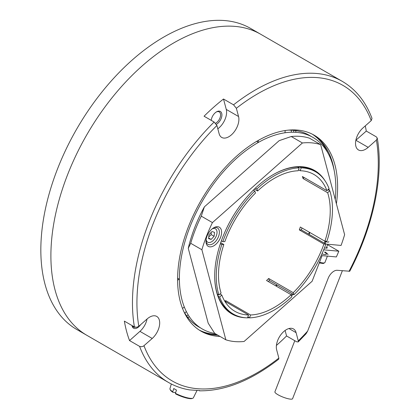 <?xml version="1.0" encoding="UTF-8"?>
<svg xmlns="http://www.w3.org/2000/svg" width="420" height="420" viewBox="0 0 420 420"><rect width="100%" height="100%" fill="white"/><g stroke="black" fill="none" stroke-linecap="round" stroke-linejoin="round"><path stroke-width="0.63" d="M224.532 300.799A79.013 45.617 120 0 0 225.955 300.778L250.541 314.974L249.543 317.856L247.879 316.895M225.955 300.778L225.619 301.749M249.543 317.856A82.173 47.444 120 0 0 291.842 296.762L291.133 294.725A79.013 45.617 -60 0 1 250.541 314.974M291.133 294.725L266.548 280.534A79.013 45.617 120 0 0 268.669 278.486L269.383 280.523A82.173 47.444 -60 0 1 268.322 281.558M268.669 278.486L293.249 292.682L293.963 294.714L269.383 280.523M293.963 294.714A82.173 47.444 120 0 0 325.909 244.083L323.909 244.094A79.013 45.617 -60 0 1 293.249 292.682M323.909 244.094L299.324 229.898A79.013 45.617 120 0 0 300.321 227.015L324.901 241.206L326.902 241.196A82.173 47.444 120 0 0 329.784 190.691L327.663 192.738A79.013 45.617 -60 0 1 324.901 241.206M301.996 227.981A82.173 47.444 -60 0 1 301.329 229.892L325.909 244.083M301.329 229.892L299.324 229.898M327.663 192.738L303.082 178.547A79.013 45.617 120 0 0 302.369 176.51L326.949 190.701L329.07 188.659A82.173 47.444 120 0 0 315.457 171.701A82.173 47.444 120 0 0 301.193 167.864L300.2 170.746A79.013 45.617 -60 0 1 313.877 174.436A79.013 45.617 -60 0 1 326.949 190.701M328.02 189.672L329.784 190.691M304.132 177.529L303.082 178.547M300.2 170.746L298.536 169.785M299.066 166.63L301.193 167.864M299.192 167.869A82.173 47.444 120 0 0 256.893 188.969L257.607 191A79.013 45.617 -60 0 1 298.2 170.756L299.192 167.869L297.166 166.698M255.418 188.118L256.893 188.969M257.607 191L254.363 189.126M254.777 191.011A82.173 47.444 120 0 0 222.826 241.642L224.831 241.637A79.013 45.617 -60 0 1 255.486 193.048L254.777 191.011L253.307 190.166M221.377 240.807L222.826 241.642M220.71 242.718L223.839 244.519L221.834 244.529L220.379 243.689M221.834 244.529A82.173 47.444 120 0 0 218.957 295.034L221.072 292.992A79.013 45.617 -60 0 1 223.839 244.519M217.161 294L218.957 295.034M220.022 294.005L221.786 295.024L219.671 297.071L217.822 296.006M219.671 297.071A82.173 47.444 120 0 0 233.284 314.029A82.173 47.444 120 0 0 247.543 317.867L248.535 314.979L224.831 301.292M248.535 314.979A79.013 45.617 -60 0 1 234.864 311.288A79.013 45.617 -60 0 1 221.786 295.024M139.592 346.379L129.533 340.573A173.828 100.359 -60 0 1 124.357 321.121L134.41 326.928L136.626 327.28L138.558 326.508L147.047 319.016A14.222 8.211 -60 0 1 156.744 316.423A14.222 8.211 -60 0 1 159.348 326.146A14.222 8.211 -60 0 1 152.224 338.468L143.456 346.148L141.456 346.768L139.592 346.379A173.828 100.359 120 0 0 168.462 382.436L76.834 329.532A173.828 100.359 -60 0 1 57.388 169.265A173.828 100.359 -60 0 1 250.661 28.46L260.715 34.267A173.828 100.359 120 0 0 67.447 175.066A173.828 100.359 120 0 0 86.893 335.339A173.828 100.359 -60 0 1 67.447 175.066A173.828 100.359 -60 0 1 260.715 34.267L342.284 81.359A173.828 100.359 120 0 0 233.552 104.822L236.366 108.276L238.56 116.519A14.222 8.211 -60 0 1 233.861 132.279A14.222 8.211 -60 0 1 221.728 137.434A14.222 8.211 -60 0 1 219.125 133.718L216.93 125.48L214.121 122.02L204.062 116.214A173.828 100.359 -60 0 1 223.498 99.015L233.552 104.822M285.217 130.541A173.828 100.359 -60 0 1 284.928 132.783M184.317 307.046A173.828 100.359 -60 0 1 182.516 308.422M187.966 317.609A173.828 100.359 120 0 0 189.315 316.643A173.828 100.359 -60 0 1 187.966 317.609M295.733 132.311A173.828 100.359 120 0 0 295.901 130.662A173.828 100.359 -60 0 1 295.733 132.311M293.795 130.389A170.667 98.532 -60 0 1 293.622 132.221M188.176 314.858A170.667 98.532 -60 0 1 186.674 315.924M168.462 382.436C174.904 386.143 181.934 388.631 189.546 389.897L199.658 390.574M216.206 112.04A6.636 3.833 -60 0 1 219.198 111.888A6.636 3.833 -60 0 1 219.944 118.004A6.636 3.833 -60 0 1 215.57 123.223M216.395 124.304A7.586 4.378 120 0 0 221.912 115.017A7.586 4.378 120 0 0 216.552 111.83A7.586 4.378 120 0 0 211.911 117.595A7.586 4.378 120 0 0 211.228 120.351M199.411 390.826C224.774 391.099 251.202 380.552 278.686 359.2L278.849 358.097L276.659 349.855A14.222 8.211 -60 0 1 281.353 334.094A14.222 8.211 -60 0 1 293.486 328.939A14.222 8.211 -60 0 1 296.09 332.656L298.284 340.893L298.169 341.959L296.63 341.775L286.571 335.969A173.828 100.359 -60 0 1 276.407 345.45M298.169 341.959L306.017 333.827L307.629 331.123L328.13 278.407A9.482 5.476 120 0 1 337.297 270.302L349.75 271.241C373.48 225.95 383.927 175.802 377.255 138.101L376.404 140.075L368.172 147.357A14.222 8.211 -60 0 1 358.47 149.951A14.222 8.211 -60 0 1 355.871 140.228A14.222 8.211 -60 0 1 362.99 127.906L371.222 120.619L371.999 118.361C365.657 101.598 355.756 89.261 342.284 81.359M365.274 125.89A173.828 100.359 -60 0 1 366.277 131.061L376.336 136.868L377.255 138.101M366.277 131.061L355.877 140.264A14.222 8.211 -60 0 1 355.856 140.28M220.033 336.441A113.143 65.326 -60 0 1 201.038 331.175A113.143 65.326 -60 0 1 201.033 200.524A113.143 65.326 -60 0 1 314.181 135.198A113.143 65.326 -60 0 1 336.394 203.774M217.796 335.149A113.143 65.326 -60 0 1 199.93 330.508M313.052 134.573A113.143 65.326 -60 0 1 334.257 170.929M223.498 99.015L226.27 109.421A14.222 8.211 -60 0 1 217.817 128.809M285.106 330.467L286.571 335.969M147.068 318.995A14.222 8.211 -60 0 1 139.934 331.369L129.533 340.573M132.032 325.553A7.586 4.378 120 0 0 140.542 324.77M186.291 311.446A18.963 10.946 -60 0 1 184.879 313.252M291.218 130.195A18.963 10.946 -60 0 1 291.375 132.221M135.256 327.243A6.636 3.833 -60 0 1 133.355 327.007A6.636 3.833 -60 0 1 132.279 325.694M312.365 134.216A113.143 65.326 -60 0 1 327.899 152.985M216.458 334.378A113.143 65.326 -60 0 1 199.274 330.094M288.341 130.148A110.617 63.866 -60 0 1 311.099 136.405M200.54 327.899A110.617 63.866 -60 0 1 183.74 311.325M309.151 234.407A82.173 47.444 120 0 0 309.813 232.496M276.145 286.072A82.173 47.444 120 0 0 277.2 285.038M292.399 293.811A82.173 47.444 -60 0 1 291.218 294.966M233.284 314.029L231.719 313.126A82.173 47.444 -60 0 1 214.699 275.762M273.026 174.741A82.173 47.444 -60 0 1 313.892 170.798L315.457 171.701M325.033 241.206A82.173 47.444 -60 0 1 324.345 243.18M325.852 244.052L341.061 245.443A109.037 62.953 -60 0 0 344.62 234.691L320.649 144.638L309.477 138.185A109.037 62.953 -60 0 0 291.244 136.516L302.416 142.968A109.037 62.953 -60 0 1 320.649 144.638M328.802 241.642A4.835 1.018 -158.7 0 1 324.959 241.427M327.6 244.734L338.819 251.202A109.037 62.953 -60 0 1 336.352 256.94L322.093 255.633L312.128 281.253L244.088 341.471A109.037 62.953 -60 0 1 225.85 339.801L214.678 333.349L208.189 323.18L188.26 248.304L190.706 243.296L201.884 249.748A109.037 62.953 -60 0 1 212.441 222.595L201.269 216.143L204.383 206.85A102.716 59.304 120 0 0 188.26 248.304M204.383 206.85L279.19 140.648L291.244 136.516M314.233 170.273L314.465 171.129M338.819 251.202L323.705 249.816M325.122 243.632A82.803 47.806 120 0 0 325.967 241.201M329.343 190.433A82.803 47.806 120 0 0 328.839 188.879M325.033 180.763A82.803 47.806 120 0 0 231.851 218.316A82.803 47.806 120 0 0 245.921 317.788M247.564 317.804A82.803 47.806 120 0 0 249.338 317.741M291.538 295.89A82.803 47.806 120 0 0 293.197 294.273M302.416 142.968L212.441 222.595M201.884 249.748L225.85 339.801M206.231 243.464A11.062 6.384 120 0 0 215.14 244.892A11.062 6.384 120 0 0 221.582 231.494A11.062 6.384 120 0 0 213.785 227.745A11.062 6.384 120 0 0 205.968 241.29A11.062 6.384 120 0 0 206.231 243.464M190.706 243.296A109.037 62.953 -60 0 1 201.269 216.143M326.707 247.028A5.528 1.16 -158.7 0 1 324.492 247.863M324.649 252.31A7.109 1.496 -158.7 0 1 321.941 253.922M213.208 228.102A9.482 5.476 -60 0 1 217.413 227.918A9.482 5.476 -60 0 1 217.413 238.87A9.482 5.476 -60 0 1 207.931 244.34A9.482 5.476 -60 0 1 206.194 241.862A9.482 5.476 -60 0 1 205.989 240.608M212.237 228.816A7.744 4.473 -60 0 1 217.025 232.591A7.744 4.473 -60 0 1 211.78 241.668A7.744 4.473 -60 0 1 206.12 239.416M208.997 234.691L211.979 231.546L214.536 232.344L214.111 236.282L211.129 239.421L208.572 238.628L208.997 234.691M208.761 236.891L211.202 234.602L214.111 236.282M208.64 237.988L211.129 239.421M211.202 234.602L211.181 232.391M327.931 254.777A8.689 1.827 21.3 0 0 324.802 251.921M342.347 270.764L292.588 398.695A9.482 1.995 -158.7 0 1 283.028 397.115A9.482 1.995 -158.7 0 1 274.911 391.818L294.793 340.715M276.754 284.781A82.173 47.444 -60 0 1 275.699 285.815M309.367 232.239A82.173 47.444 -60 0 1 308.7 234.15M214.982 333.522A110.617 63.866 -60 0 1 186.354 237.069A110.617 63.866 -60 0 1 278.77 134.017A110.617 63.866 -60 0 1 335.239 199.432M175.649 392.574L172.914 392.322L172.725 391.76L173.785 388.526A12.878 2.709 21.3 0 0 176.468 390.075L175.408 393.309L175.591 393.871L176.741 393.976M170.315 389.765A11.938 2.51 21.3 0 0 172.73 392.201M197.022 390.453L193.363 397.834A12.569 2.641 -158.7 0 1 190.559 398.36A12.569 2.641 -158.7 0 1 175.408 393.309M172.725 391.76A12.569 2.641 -158.7 0 1 169.937 388.721L171.313 383.98M175.591 393.871A11.938 2.51 21.3 0 0 192.386 398.349M179.141 279.116A135.266 78.099 -60 0 1 177.608 280.276M258.384 140.359A135.266 78.099 -60 0 1 258.148 142.265M256.893 141.54A134.321 77.548 120 0 0 256.935 141.194M177.608 278.602A134.321 77.548 120 0 0 177.886 278.392M307.629 331.123A170.667 98.532 -60 0 1 298.284 340.893M368.172 147.357L355.877 140.264M236.366 108.276A170.667 98.532 -60 0 1 371.222 120.619M278.849 358.097A170.667 98.532 -60 0 1 143.992 345.755M376.404 140.075A170.667 98.532 -60 0 1 349.025 271.373M138.815 326.298A170.667 98.532 -60 0 1 216.93 125.48M214.121 122.02A173.828 100.359 120 0 0 134.41 326.928M238.56 116.519L226.27 109.421M296.09 332.656L288.965 328.54M152.224 338.468L139.934 331.369M327.406 256.121L324.907 262.553A8.689 1.827 -158.7 0 1 319.52 262.248M177.608 278.234L179.393 279.263M256.62 141.383L258.405 142.411M324.907 262.553L323.342 263.519L319.258 262.93M326.272 248.147L327.794 244.23"/></g></svg>
